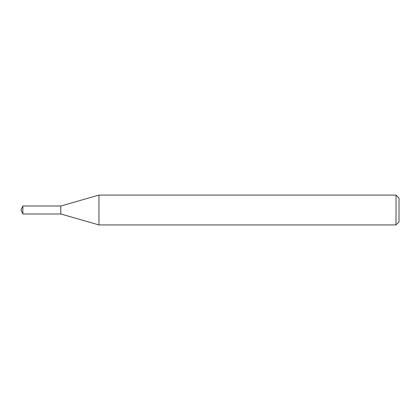 <?xml version="1.0" encoding="UTF-8"?>
<svg xmlns="http://www.w3.org/2000/svg" width="420" height="420" viewBox="0 0 420 420"><rect width="100%" height="100%" fill="white"/><g stroke="black" fill="none" stroke-linecap="round" stroke-linejoin="round"><path stroke-width="0.63" d="M60.8 213.98L60.8 206.021L98.947 195.079L396.018 195.079L399 198.061L399 221.939L396.018 224.921L98.947 224.921L60.8 213.98L60.79 206.01L22.853 206.021L22.853 213.98L60.79 213.99M98.947 224.921L98.947 195.079M396.018 224.921L396.018 195.079M22.853 206.021L21 210L22.853 213.98"/></g></svg>
